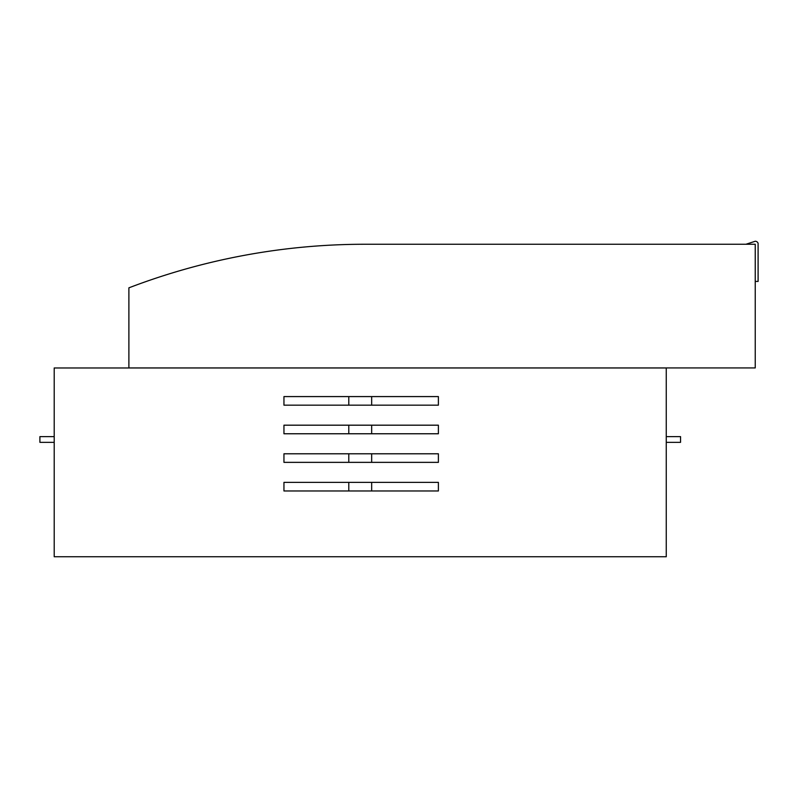 <?xml version="1.0" encoding="UTF-8"?>
<svg xmlns="http://www.w3.org/2000/svg" width="798" height="798" viewBox="0 0 798 798"><rect width="100%" height="100%" fill="white"/><g stroke="black" fill="none" stroke-linecap="round" stroke-linejoin="round"><path stroke-width="1.2" d="M54.204 436.626L39.9 436.626L39.9 442.341L54.204 442.341M348.786 396.586L348.786 405.165L371.669 405.165L371.669 396.586L348.786 396.586M348.786 425.184L348.786 433.763L371.669 433.763L371.669 425.184L348.786 425.184M348.786 453.783L348.786 462.361L371.669 462.361L371.669 453.783L348.786 453.783M348.786 482.381L348.786 490.97L371.669 490.97L371.669 482.381L348.786 482.381M54.204 556.745L54.204 367.978L666.26 367.978L666.26 556.745L54.204 556.745M438.391 405.165L283.948 405.165L283.948 396.586L438.391 396.586L438.391 405.165M438.391 433.763L283.948 433.763L283.948 425.184L438.391 425.184L438.391 433.763M438.391 462.361L283.948 462.361L283.948 453.783L438.391 453.783L438.391 462.361M438.391 490.97L283.948 490.97L283.948 482.381L438.391 482.381L438.391 490.97M666.26 442.341L680.554 442.341L680.554 436.626L666.26 436.626M755.237 367.928L128.887 367.928L128.887 287.839A660.505 660.505 0 0 1 364.836 244.258L755.237 244.258C758.988 243.051 758.988 243.051 755.237 244.258C755.237 240.318 755.237 240.318 755.237 244.258L755.237 367.928M755.237 281.435L758.1 281.435L758.1 243.33A3.002 3.002 0 0 0 755.237 241.255L745.94 244.258"/></g></svg>
